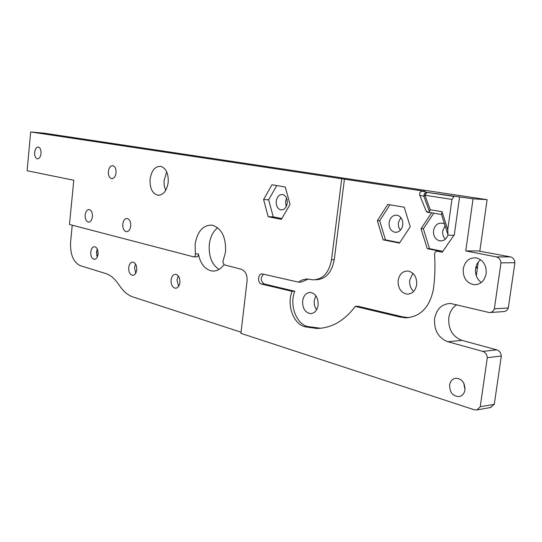 <?xml version="1.0" encoding="UTF-8"?>
<svg xmlns="http://www.w3.org/2000/svg" width="542" height="542" viewBox="0 0 542 542"><rect width="100%" height="100%" fill="white"/><g stroke="black" fill="none" stroke-linecap="round" stroke-linejoin="round"><path stroke-width="0.81" d="M454.189 196.455L426.75 192.342L424.366 193.596L423.885 196.292L419.732 195.147L426.263 211.299L429.04 212.376L429.467 211.712L423.885 196.292L424.914 195.235L430.233 209.734L442.028 211.698L447.767 229.761L451.953 199.415L424.914 195.235L427.021 192.356L473.058 198.826L465.761 250.912L496.323 256.901L510.388 256.861C513.064 257.653 514.568 259.604 514.9 262.721L500.971 262.877L494.345 308.838L508.315 307.951L514.9 262.721M315.559 279.767C325.491 279.489 331.724 272.829 334.258 259.774L344.427 179.165L30.677 131.95L27.1 170.737L73.78 180.249L69.478 224.476L193.758 256.867C194.964 256.718 195.506 255.722 195.384 253.893L195.106 244.367C197.349 231.332 203.02 224.923 212.125 225.14C221.637 228.277 226.116 237.186 225.553 251.881L222.83 261.969L224.198 264.821L241.346 269.293C245.438 270.973 247.342 274.875 247.064 281L240.939 333.364L474.379 409.806L476.946 409.915L480.239 406.73L494.284 404.305L501.316 356.026L487.305 357.686L480.239 406.73M481.316 282.484C476.926 279.171 475.022 274.543 475.591 268.608C476.188 264.828 477.868 261.861 480.639 259.72M463.247 268.825C462.854 277.504 466.337 282.788 473.688 284.685C480.32 284.841 484.473 281.169 486.16 273.676C486.601 265.39 483.383 260.133 476.526 257.904C469.46 257.308 465.036 260.946 463.247 268.825M449.609 385.037C449.697 392.611 452.943 396.453 459.338 396.568C462.421 395.768 464.298 393.533 464.975 389.847C464.921 382.442 461.791 378.573 455.571 378.241C452.299 378.933 450.314 381.202 449.609 385.037M463.762 383.072L464.995 389.684M487.305 357.686C486.967 354.468 485.449 352.375 482.759 351.406L496.784 349.854L461.967 340.376C452.536 336.643 448.146 329.089 448.803 317.72C449.718 311.907 452.367 307.578 456.73 304.733M494.345 308.838C493.356 311.291 491.675 312.531 489.297 312.558L450.646 303.479C441.94 303.757 436.595 308.832 434.596 318.716C433.939 330.261 438.342 337.93 447.807 341.738L461.967 340.376M96.788 255.675L96.794 250.357M34.668 152.37C34.525 155.92 35.379 158.068 37.235 158.82C39.22 158.874 40.487 157.099 41.036 153.501C41.178 149.965 40.332 147.817 38.496 147.051C36.483 146.984 35.21 148.759 34.668 152.37M108.38 171.435C108.21 175.337 109.247 177.722 111.503 178.589C113.888 178.684 115.399 176.773 116.049 172.851C116.218 168.962 115.195 166.577 112.973 165.696C110.554 165.574 109.023 167.485 108.38 171.435M85.162 214.944C85.013 218.961 86.083 221.353 88.373 222.125C90.507 222.105 91.855 220.303 92.411 216.712C92.553 212.721 91.496 210.323 89.234 209.537C87.072 209.537 85.711 211.339 85.162 214.944M476.316 275.851L477.549 267.111L475.876 267.138M122.77 224.124C122.621 228.338 123.8 230.858 126.32 231.678C128.65 231.658 130.114 229.788 130.717 226.061C130.873 221.861 129.707 219.341 127.214 218.501C124.856 218.487 123.373 220.364 122.77 224.124M166.706 171.916L164.009 180.777L164.185 185.533L165.642 190.499M150.08 179.131C149.687 187.884 152.166 193.237 157.519 195.201C163.108 195.445 166.672 191.204 168.196 182.478C168.596 173.847 166.204 168.494 161.021 166.414C155.256 166.015 151.604 170.249 150.08 179.131M195.384 253.893L198.338 253.893C200.479 264.042 205.133 269.76 212.308 271.054C216.746 271.352 220.621 269.238 223.941 264.72M217.688 227.742C213.067 231.38 210.269 236.956 209.293 244.476C208.521 256.129 211.766 264.455 219.015 269.435M412.902 273.31L409.738 280.078C409.271 284.719 410.572 288.507 413.627 291.447M398.153 280.404C397.869 288.127 400.843 292.707 407.062 294.137C412.205 294.042 415.416 290.905 416.683 284.746C416.988 277.24 414.169 272.667 408.214 271.034C402.821 270.898 399.468 274.028 398.153 280.404M315.851 295.695L314.285 300.376C313.92 303.967 314.692 307.104 316.616 309.794M302.632 300.898C302.436 308.276 305.071 312.524 310.539 313.642C314.617 313.344 317.145 310.525 318.127 305.173C318.33 297.917 315.783 293.669 310.471 292.423C306.244 292.592 303.628 295.417 302.632 300.898M400.382 230.248L398.79 227.376L398.282 223.941L398.37 222.769L400.809 217.491M402.767 224.991C401.608 230.208 398.892 232.62 394.61 232.22C390.66 230.838 388.831 227.593 389.115 222.484C390.294 217.152 393.092 214.754 397.496 215.289C401.304 216.753 403.065 219.991 402.767 224.991M286.183 206.678L285.519 201.644L286.603 198.169M287.24 203.223C286.312 207.898 284.13 210.113 280.695 209.856C277.49 208.704 276.007 205.825 276.237 201.204C277.172 196.461 279.394 194.253 282.904 194.578C286.034 195.777 287.484 198.657 287.24 203.223M445.368 239.151C443.241 236.962 442.353 234.205 442.712 230.865L445.084 225.675M447.936 235.011C446.249 239.415 443.424 241.353 439.447 240.817C435.192 239.334 433.221 235.946 433.525 230.648C434.819 225.072 437.868 222.606 442.672 223.257L444.596 224.137M135.696 273.297L134.545 267.484L135.595 264.076M128.711 267.552C128.583 272.003 129.87 274.598 132.573 275.35C134.795 275.228 136.178 273.412 136.726 269.902C136.862 265.478 135.588 262.877 132.912 262.104C130.663 262.199 129.26 264.015 128.711 267.552M178.582 286.42L176.99 279.841L178.345 275.98M171.076 279.977C170.94 284.706 172.39 287.456 175.418 288.229C177.823 288.087 179.327 286.196 179.917 282.572C180.052 277.87 178.63 275.119 175.642 274.313C173.189 274.421 171.665 276.312 171.076 279.977M97.289 249.015L96.496 251.969L97.282 257.01M98.068 254.069C97.546 257.484 96.259 259.239 94.2 259.34C91.774 258.615 90.622 256.156 90.751 251.969C91.266 248.527 92.574 246.773 94.66 246.698C97.059 247.443 98.197 249.903 98.068 254.069M426.236 211.285L427.408 212.342L428.776 212.274M439.345 251.264L437.475 251.258L442.245 252.22L453.878 235.275M433.769 213.175L423.37 228.778L429.555 248.683L427.231 248.67L440.165 251.264L437.475 251.258C435.653 251.21 434.684 252.274 434.576 254.455C435.341 266.19 434.941 277.836 433.363 289.387C429.664 307.402 420.409 316.887 405.599 317.842L400.077 317.063L355.274 306.393C344.407 320.823 331.555 328.181 316.731 328.472L304.672 326.718C293.202 323.703 286.535 304.597 292.07 291.339L261.562 284.069C257.165 283.283 257.857 273.243 262.26 273.913L298.574 282.158L301.298 282.084L308.276 279.083M341.704 178.968L331.535 259.787C328.96 272.999 322.653 279.679 312.619 279.821L308.452 279.103C304.889 278.812 301.596 279.828 298.574 282.158M482.759 351.406L447.807 341.738M500.971 262.877C500.639 259.713 499.128 257.735 496.438 256.928L496.323 256.901M447.767 229.761L447.997 235.16L454.257 235.282L459.596 196.793M290.051 204.436L285.248 186.99L271.969 184.768L263.595 199.564L268.188 216.705L281.366 219.347L290.051 204.436M263.487 274.171C260.289 277.904 260.553 281.183 264.279 283.994L294.794 291.244L292.07 291.339M294.794 291.244C289.259 304.469 295.925 323.52 307.402 326.528L304.672 326.718M355.274 306.393L357.998 306.25L402.787 316.887L400.077 317.063M402.787 316.887L408.932 317.659M404.224 207.2L410.233 226.732L399.454 243.101L383.092 239.815L377.374 220.675L387.733 204.429L404.224 207.2M389.915 204.795L379.718 220.757L385.437 239.849L399.711 242.708M385.437 239.849L383.092 239.815M379.718 220.757L377.374 220.675M427.231 248.67L421.039 228.724L431.622 212.816M423.37 228.778L421.039 228.724M72.235 225.194L70.609 241.895C70.074 254.32 73.285 262.24 80.243 265.661L105.629 273.5C110.107 274.909 114.152 278.127 117.763 283.148L120.46 286.948C124.091 292.023 128.278 295.363 133.041 296.975L241.075 332.219M510.273 256.84L478.091 250.939L465.761 250.912M508.315 307.951C507.326 310.356 505.652 311.582 503.294 311.616L490.32 312.49M496.784 349.854C499.467 350.803 500.977 352.856 501.316 356.026M494.284 404.305L490.361 407.557M479.799 251.271L487.109 199.673L43.956 133.149L30.677 131.95M477.549 267.111L478.268 262.071M344.427 179.165L424.853 191.306L422.902 191.177L426.75 192.342L422.367 191.17M473.058 198.826L487.109 199.673M320.749 328.256L307.402 326.528M424.515 191.285L424.853 191.306M276.752 185.567L268.649 199.808L273.249 216.868L281.813 218.582M273.249 216.868L268.188 216.705M268.649 199.808L263.595 199.564M429.555 248.683L442.848 251.339M475.707 267.931L477.441 267.897M198.338 253.893C198.46 255.716 197.918 256.705 196.712 256.861L193.995 256.867M454.067 196.455L451.953 199.415M447.672 233.819L441.506 214.402L442.028 211.698M429.467 211.712L430.233 209.734M419.61 194.625C419.508 192.559 420.484 191.401 422.523 191.163L421.574 191.346C419.948 192.132 419.332 193.406 419.732 195.147L419.928 195.567M264.279 283.994L261.562 284.069M441.534 214.49L429.183 212.403M334.258 259.774L331.535 259.787M473.688 284.685L476.818 284.577M37.235 158.82L37.737 158.853M111.503 178.589L112.194 178.63M88.373 222.125L88.881 222.139M126.32 231.678L126.909 231.685M157.519 195.201L159.26 195.283M212.308 271.054L214.51 271.02M407.062 294.137L408.885 294.062M310.539 313.642L311.474 313.588M394.61 232.22L396.805 232.267M280.695 209.856L282.091 209.917M439.447 240.817L442.062 240.851M132.573 275.35L133.034 275.343M175.418 288.229L175.92 288.215M94.2 259.34L94.62 259.333M408.309 317.659L405.599 317.842M476.946 409.915L491.005 407.442M496.438 256.928L510.388 256.861M319.462 328.283L316.731 328.472M428.404 212.389L429.332 212.43"/></g></svg>
